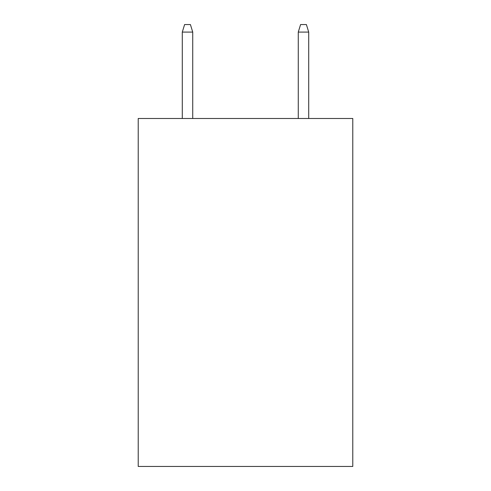 <?xml version="1.0" encoding="UTF-8"?>
<svg xmlns="http://www.w3.org/2000/svg" width="491" height="491" viewBox="0 0 491 491"><rect width="100%" height="100%" fill="white"/><g stroke="black" fill="none" stroke-linecap="round" stroke-linejoin="round"><path stroke-width="0.74" d="M352.784 118.497L352.784 466.45L138.216 466.45L138.216 118.497L352.784 118.497M192.73 118.497L192.73 32.087L182.29 32.087L182.29 118.497M182.29 32.087L184.61 24.55L190.41 24.55L192.73 32.087M298.27 32.087L300.59 24.55L306.39 24.55L308.71 32.087L298.27 32.087L298.27 118.497M308.71 32.087L308.71 118.497"/></g></svg>

